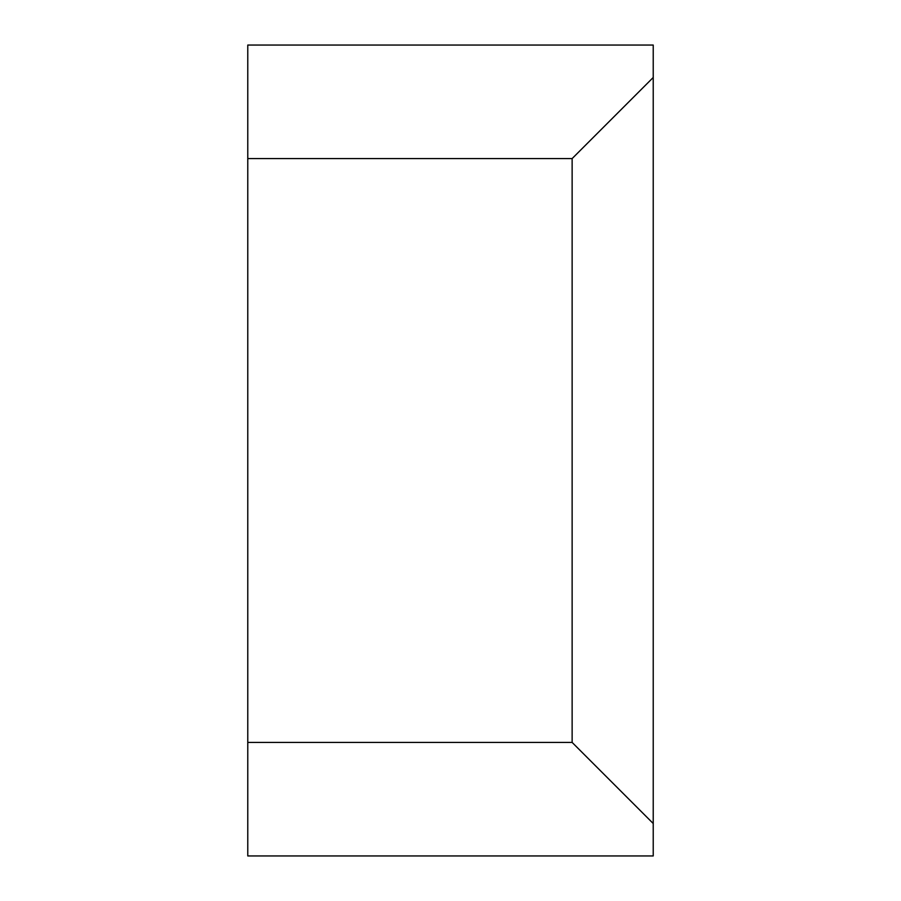 <?xml version="1.0" encoding="UTF-8"?>
<svg xmlns="http://www.w3.org/2000/svg" width="901" height="901" viewBox="0 0 901 901"><rect width="100%" height="100%" fill="white"/><g stroke="black" fill="none" stroke-linecap="round" stroke-linejoin="round"><path stroke-width="1.35" d="M247.775 742.424L247.775 855.95L653.225 855.95L653.225 45.05L247.775 45.05L247.775 742.424L572.135 742.424L572.135 158.576L247.775 158.576M653.225 823.514L572.135 742.424M653.225 77.486L572.135 158.576"/></g></svg>
